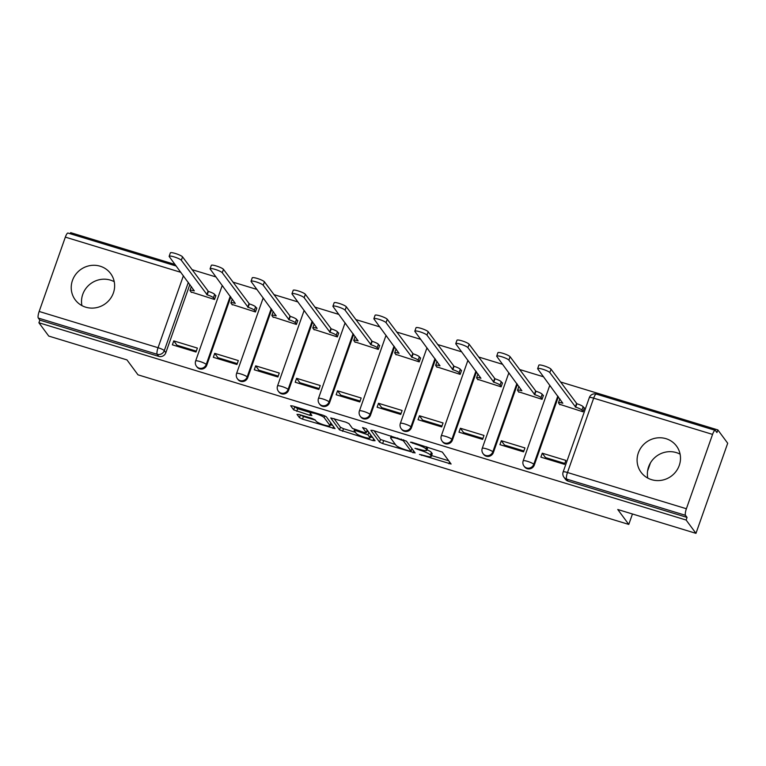 <?xml version="1.0" encoding="UTF-8"?>
<svg xmlns="http://www.w3.org/2000/svg" width="766" height="766" viewBox="0 0 766 766"><rect width="100%" height="100%" fill="white"/><g stroke="black" fill="none" stroke-linecap="round" stroke-linejoin="round"><path stroke-width="1.15" d="M419.462 454.42L451.107 464.033L442.327 452.084L411.897 442.298L410.432 442.202L416.11 444.299A8.876 1.513 -160.6 0 1 425.915 448.905L426.643 449.891A8.876 1.513 -160.6 0 1 426.767 450.331A8.876 1.513 -160.6 0 1 419.95 449.479L414.942 448.311L420.63 450.398A8.876 1.513 -160.6 0 1 430.425 455.014L431.153 456A8.876 1.513 -160.6 0 1 431.287 456.431A8.876 1.513 -160.6 0 1 424.46 455.588L419.462 454.42M651.579 479.669A22.042 21.075 -36.5 0 0 676.11 471.339A22.042 21.075 -36.5 0 0 676.522 446.071A22.042 21.075 -36.5 0 0 666.008 438.688A22.042 21.075 -36.5 0 0 641.477 447.009A22.042 21.075 -36.5 0 0 641.065 472.277A22.042 21.075 -36.5 0 0 651.579 479.669M680.103 454.181A22.042 21.075 -36.5 0 0 676.292 452.591A22.042 21.075 -36.5 0 0 654.892 457.494A22.042 21.075 -36.5 0 0 647.768 478.08M85.715 307.185A22.042 21.075 -36.5 0 0 110.247 298.855A22.042 21.075 -36.5 0 0 110.658 273.586A22.042 21.075 -36.5 0 0 100.145 266.204A22.042 21.075 -36.5 0 0 75.614 274.525A22.042 21.075 -36.5 0 0 75.202 299.803A22.042 21.075 -36.5 0 0 85.715 307.185M114.239 281.697A22.042 21.075 -36.5 0 0 110.438 280.117A22.042 21.075 -36.5 0 0 89.038 285.009A22.042 21.075 -36.5 0 0 81.914 305.605M299.094 414.502L297.007 414.368L299.458 417.681L302.513 419.126L335.048 428.654L326.268 416.704L323.204 415.268L292.813 405.999L290.678 405.731L293.675 409.877L309.751 415.277L311.877 415.545L310.374 413.42A7.421 1.264 -160.6 0 1 310.268 413.056A7.421 1.264 -160.6 0 1 316.818 414.042A7.421 1.264 -160.6 0 1 324.152 417.623L329.907 425.408A7.421 1.264 -160.6 0 1 330.012 425.772A7.421 1.264 -160.6 0 1 323.463 424.785A7.421 1.264 -160.6 0 1 316.128 421.204L315.161 419.902L312.107 418.466L299.094 414.502M686.384 508.748L712.562 434.399A5.649 1.36 107 0 1 715.195 430.329A5.649 1.36 107 0 1 715.406 430.482L716.938 432.56L717.857 429.927L727.7 443.236L695.968 533.347L617.76 509.505L628.781 524.423L137.985 374.823L126.965 359.905L48.746 336.073L38.903 322.764L686.125 520.037L687.054 517.414L685.522 515.336L566.629 479.095A5.649 5.4 143.5 0 1 563.929 477.208L565.461 479.277A5.649 5.4 143.5 0 0 568.161 481.172L566.629 479.095A5.649 1.36 107 0 1 567.491 472.507L686.384 508.748A5.649 1.36 107 0 0 685.522 515.336M695.968 533.347L686.125 520.037M379.572 442.106L382.636 443.552L415.124 452.945L406.392 441.13L372.927 430.415L370.84 430.291L379.572 442.106L380.501 439.483L395.447 444.548M372.975 440.603L339.51 429.898L330.74 417.939L345.878 422.171L348.942 423.617L352.484 428.405L364.176 432.484L366.263 432.608L362.548 427.524L366.186 428.721L375.062 440.737L372.975 440.603L373.616 438.774M189.863 284.464L165.829 352.714L164.288 350.646A5.649 5.4 143.5 0 1 157.193 354.294L38.3 318.062A5.649 1.36 -73 0 1 39.162 311.465L65.34 237.125A5.649 1.36 -73 0 1 67.983 233.056L176.247 266.051M717.857 429.927L560.473 381.956M543.582 376.815L519.53 369.48M502.64 364.329L478.587 356.994M461.697 351.853L437.645 344.518M420.754 339.367L396.702 332.042M379.812 326.89L355.75 319.556M338.869 314.414L314.807 307.08M297.926 301.928L273.864 294.594M256.983 289.452L232.921 282.118M216.041 276.966L191.979 269.642M175.098 264.49L70.644 232.653L70.252 233.745M38.903 322.764L39.832 320.131L38.3 318.062M559.506 404.247L582.993 411.802L584.381 407.866L583.883 407.713M542.261 453.204L540.873 457.149L564.494 464.349L565.883 460.404L542.261 453.204L545.478 457.551L564.81 463.449M501.318 440.728L499.93 444.663L523.551 451.863L524.94 447.928L501.318 440.728L504.535 445.075L523.867 450.963M518.553 391.771L542.05 399.325L543.439 395.38L542.941 395.227M460.376 428.242L458.987 432.187L482.609 439.387L483.997 435.442L460.376 428.242L463.593 432.589L482.925 438.487M477.611 379.285L501.108 386.849L502.496 382.904L501.998 382.751M419.433 415.766L418.045 419.711L441.666 426.911L443.054 422.966L419.433 415.766L422.64 420.113L441.982 426.011M436.668 366.809L460.165 374.363L461.553 370.428L461.055 370.275M378.49 403.289L377.102 407.225L400.723 414.425L402.112 410.49L378.49 403.289L381.698 407.636L401.039 413.525M395.725 354.332L419.222 361.887L420.611 357.942L420.113 357.789M337.547 390.804L336.159 394.749L359.781 401.949L361.169 398.004L337.547 390.804L340.755 395.151L360.097 401.049M354.782 341.847L378.28 349.401L379.668 345.466L379.17 345.313M296.605 378.327L295.216 382.263L318.838 389.463L320.226 385.528L296.605 378.327L299.812 382.674L319.154 388.563M313.84 329.37L337.337 336.925L338.725 332.98L338.227 332.827M255.662 365.842L254.274 369.786L277.895 376.987L279.274 373.042L255.662 365.842L258.87 370.189L278.211 376.087M272.897 316.885L296.394 324.449L297.783 320.504L297.275 320.351M214.71 353.365L213.331 357.31L236.943 364.511L238.331 360.566L214.71 353.365L217.927 357.712L237.269 363.611M231.954 304.408L255.451 311.963L256.84 308.028L256.332 307.875M173.767 340.889L172.379 344.824L196 352.025L197.389 348.09L173.767 340.889L176.984 345.236L196.316 351.125M191.012 291.932L214.509 299.487L215.897 295.542L215.39 295.389M230.805 296.94L206.772 365.2L206.226 364.463A5.649 5.4 143.5 0 1 196.431 366.225L196.977 366.962A5.649 5.4 -36.5 0 0 206.772 365.2M271.748 309.426L247.715 377.676L247.169 376.939A5.649 5.4 143.5 0 1 237.374 378.701L237.92 379.438A5.649 5.4 -36.5 0 0 247.715 377.676M312.691 321.902L288.658 390.162L288.112 389.425A5.649 5.4 143.5 0 1 278.317 391.187L278.862 391.914A5.649 5.4 -36.5 0 0 288.658 390.162M353.633 334.378L329.6 402.638L329.054 401.901A5.649 5.4 143.5 0 1 319.259 403.663L319.805 404.4A5.649 5.4 -36.5 0 0 329.6 402.638M394.576 346.864L370.543 415.115L369.997 414.387A5.649 5.4 143.5 0 1 360.202 416.139L360.748 416.876A5.649 5.4 -36.5 0 0 370.543 415.115M435.519 359.34L411.486 427.6L410.94 426.863A5.649 5.4 143.5 0 1 401.145 428.625L401.69 429.362A5.649 5.4 -36.5 0 0 411.486 427.6M476.462 371.826L452.428 440.077L451.883 439.339A5.649 5.4 143.5 0 1 442.087 441.101L442.633 441.838A5.649 5.4 -36.5 0 0 452.428 440.077M517.404 384.302L493.371 452.562L492.825 451.825A5.649 5.4 143.5 0 1 483.03 453.587L483.576 454.315A5.649 5.4 -36.5 0 0 493.371 452.562M558.357 396.778L534.314 465.039L533.768 464.301A5.649 5.4 143.5 0 1 523.973 466.063L524.519 466.8A5.649 5.4 -36.5 0 0 534.314 465.039M628.781 524.423L632.457 513.986M647.576 471.052L650.449 462.894M39.832 320.131L158.725 356.372A5.649 5.4 -36.5 0 0 165.829 352.714M687.054 517.414L568.161 481.172M431.287 456.431L432.206 453.807A8.876 1.513 -160.6 0 0 432.081 453.367L431.153 456M426.968 449.766A8.876 1.513 -160.6 0 1 431.354 452.39L432.081 453.367M426.767 450.331L427.696 447.698A8.876 1.513 -160.6 0 0 427.562 447.267L426.643 449.891M431.593 455.559L448.771 460.797M374.057 430.76L380.501 439.483M411.629 449.479L412.836 449.843M409.523 451.03L410.988 451.126L403.318 440.747L397.439 438.602A8.876 1.513 -160.6 0 0 390.612 437.75A8.876 1.513 -160.6 0 0 390.746 438.19L395.993 445.276A8.876 1.513 -160.6 0 0 405.788 449.891L409.523 451.03M411.859 448.646L411.016 451.222M372.774 437.635L370.418 436.917M355.386 432.33L343.503 428.711L342.574 431.335M333.995 418.552L340.439 427.265L343.503 428.711M367.115 430.195L366.301 432.742M356.161 433.384A7.421 1.264 -160.6 0 0 363.496 436.965A7.421 1.264 -160.6 0 0 370.055 437.951A7.421 1.264 -160.6 0 0 369.94 437.577L367.919 434.839L356.228 430.77L354.093 430.502L356.161 433.384M370.055 437.951L370.974 435.318A7.421 1.264 -160.6 0 0 370.983 435.212M368.618 432.005L366.866 431.153M330.012 425.772L330.941 423.138A7.421 1.264 -160.6 0 0 330.95 423.043M293.933 406.344L297.668 408.69L310.431 412.577M300.215 414.846L303.441 416.503L315.324 420.122M330.385 424.718L332.712 425.427M583.06 411.639L581.921 410.097A5.649 0.958 -160.6 0 0 575.678 407.158L549.825 372.592A6.501 1.111 -160.6 0 0 543.4 369.451A6.501 1.111 -160.6 0 0 537.655 368.599A6.501 1.111 -160.6 0 0 537.751 368.915L562.818 403.242A5.649 0.958 -160.6 0 0 558.481 402.696A5.649 0.958 -160.6 0 0 558.558 402.973L559.879 404.754M558.481 402.696L559.678 399.287A5.649 0.958 19.4 0 1 560.061 399.096M537.655 368.599L538.852 365.181A6.501 1.111 19.4 0 1 544.597 366.043A6.501 1.111 19.4 0 1 551.022 369.183L576.884 403.749A5.649 0.958 19.4 0 1 583.127 406.679L581.921 410.097M584.257 408.221L583.127 406.679M576.492 403.625L575.285 407.043M542.117 399.153L540.978 397.621A5.649 0.958 -160.6 0 0 534.735 394.681L508.883 360.116A6.501 1.111 -160.6 0 0 502.458 356.975A6.501 1.111 -160.6 0 0 496.713 356.113A6.501 1.111 -160.6 0 0 496.808 356.439L521.876 390.756A5.649 0.958 -160.6 0 0 517.538 390.22A5.649 0.958 -160.6 0 0 517.615 390.497L518.936 392.278M517.538 390.22L518.735 386.801A5.649 0.958 19.4 0 1 519.118 386.61M496.713 356.113L497.91 352.705A6.501 1.111 19.4 0 1 503.655 353.557A6.501 1.111 19.4 0 1 510.079 356.697L535.941 391.263A5.649 0.958 19.4 0 1 542.175 394.203L540.978 397.621M543.314 395.744L542.175 394.203M535.549 391.148L534.342 394.557M501.175 386.677L500.035 385.135A5.649 0.958 -160.6 0 0 493.792 382.196L467.94 347.64A6.501 1.111 -160.6 0 0 461.515 344.499A6.501 1.111 -160.6 0 0 455.77 343.637A6.501 1.111 -160.6 0 0 455.866 343.953L480.933 378.28A5.649 0.958 -160.6 0 0 476.596 377.743A5.649 0.958 -160.6 0 0 476.672 378.021L477.994 379.802M476.596 377.743L477.793 374.325A5.649 0.958 19.4 0 1 478.175 374.134M455.77 343.637L456.967 340.219A6.501 1.111 19.4 0 1 462.712 341.081A6.501 1.111 19.4 0 1 469.137 344.221L494.999 378.787A5.649 0.958 19.4 0 1 501.232 381.727L500.035 385.135M502.372 383.259L501.232 381.727M494.606 378.663L493.4 382.081M460.222 374.191L459.093 372.659A5.649 0.958 -160.6 0 0 452.85 369.719L426.988 335.154A6.501 1.111 -160.6 0 0 420.572 332.013A6.501 1.111 -160.6 0 0 414.827 331.161A6.501 1.111 -160.6 0 0 414.923 331.477L439.99 365.803A5.649 0.958 -160.6 0 0 435.653 365.258A5.649 0.958 -160.6 0 0 435.73 365.535L437.051 367.316M435.653 365.258L436.85 361.849A5.649 0.958 19.4 0 1 437.233 361.657M414.827 331.161L416.024 327.743A6.501 1.111 19.4 0 1 421.769 328.604A6.501 1.111 19.4 0 1 428.194 331.745L454.056 366.301A5.649 0.958 19.4 0 1 460.289 369.241L459.093 372.659M461.429 370.782L460.289 369.241M453.663 366.186L452.457 369.605M419.28 361.715L418.15 360.173A5.649 0.958 -160.6 0 0 411.907 357.243L386.045 322.678A6.501 1.111 -160.6 0 0 379.62 319.537A6.501 1.111 -160.6 0 0 373.885 318.675A6.501 1.111 -160.6 0 0 373.98 319.001L399.048 353.317A5.649 0.958 -160.6 0 0 394.701 352.781A5.649 0.958 -160.6 0 0 394.787 353.059L396.108 354.84M394.701 352.781L395.907 349.363A5.649 0.958 19.4 0 1 396.29 349.172M373.885 318.675L375.081 315.257A6.501 1.111 19.4 0 1 380.826 316.119A6.501 1.111 19.4 0 1 387.251 319.259L413.113 353.825A5.649 0.958 19.4 0 1 419.347 356.765L418.15 360.173M420.486 358.296L419.347 356.765M412.721 353.7L411.514 357.119M378.337 349.239L377.207 347.697A5.649 0.958 -160.6 0 0 370.964 344.757L345.102 310.192A6.501 1.111 -160.6 0 0 338.677 307.051A6.501 1.111 -160.6 0 0 332.932 306.199A6.501 1.111 -160.6 0 0 333.028 306.515L358.105 340.841A5.649 0.958 -160.6 0 0 353.758 340.296A5.649 0.958 -160.6 0 0 353.844 340.573L355.156 342.354M353.758 340.296L354.964 336.887A5.649 0.958 19.4 0 1 355.347 336.695M332.932 306.199L334.139 302.781A6.501 1.111 19.4 0 1 339.884 303.642A6.501 1.111 19.4 0 1 346.309 306.783L372.171 341.349A5.649 0.958 19.4 0 1 378.404 344.279L377.207 347.697M379.543 345.82L378.404 344.279M371.778 341.224L370.572 344.643M337.394 336.753L336.264 335.221A5.649 0.958 -160.6 0 0 330.022 332.281L304.159 297.715A6.501 1.111 -160.6 0 0 297.735 294.575A6.501 1.111 -160.6 0 0 291.99 293.713A6.501 1.111 -160.6 0 0 292.085 294.039L317.162 328.355A5.649 0.958 -160.6 0 0 312.815 327.819A5.649 0.958 -160.6 0 0 312.901 328.097L314.213 329.878M312.815 327.819L314.022 324.401A5.649 0.958 19.4 0 1 314.405 324.21M291.99 293.713L293.196 290.304A6.501 1.111 19.4 0 1 298.941 291.157A6.501 1.111 19.4 0 1 305.366 294.297L331.228 328.863A5.649 0.958 19.4 0 1 337.461 331.802L336.264 335.221M338.601 333.344L337.461 331.802M330.826 328.748L329.629 332.157M296.452 324.277L295.312 322.735A5.649 0.958 -160.6 0 0 289.079 319.795L263.217 285.239A6.501 1.111 -160.6 0 0 256.792 282.099A6.501 1.111 -160.6 0 0 251.047 281.237A6.501 1.111 -160.6 0 0 251.143 281.553L276.22 315.879A5.649 0.958 -160.6 0 0 271.873 315.343A5.649 0.958 -160.6 0 0 271.959 315.621L273.27 317.402M271.873 315.343L273.079 311.925A5.649 0.958 19.4 0 1 273.452 311.733M251.047 281.237L252.253 277.819A6.501 1.111 19.4 0 1 257.998 278.68A6.501 1.111 19.4 0 1 264.423 281.821L290.285 316.387A5.649 0.958 19.4 0 1 296.519 319.326L295.312 322.735M297.658 320.858L296.519 319.326M289.883 316.262L288.686 319.681M255.509 311.791L254.369 310.259A5.649 0.958 -160.6 0 0 248.136 307.319L222.274 272.753A6.501 1.111 -160.6 0 0 215.849 269.613A6.501 1.111 -160.6 0 0 210.104 268.761A6.501 1.111 -160.6 0 0 210.2 269.077L235.277 303.403A5.649 0.958 -160.6 0 0 230.93 302.857A5.649 0.958 -160.6 0 0 231.016 303.135L232.328 304.916M230.93 302.857L232.136 299.449A5.649 0.958 19.4 0 1 232.51 299.257M210.104 268.761L211.311 265.342A6.501 1.111 19.4 0 1 217.056 266.204A6.501 1.111 19.4 0 1 223.481 269.345L249.333 303.901A5.649 0.958 19.4 0 1 255.576 306.84L254.369 310.259M256.715 308.382L255.576 306.84M248.94 303.786L247.744 307.204M214.566 299.315L213.427 297.773A5.649 0.958 -160.6 0 0 207.193 294.843L181.331 260.277A6.501 1.111 -160.6 0 0 174.907 257.137A6.501 1.111 -160.6 0 0 169.162 256.275A6.501 1.111 -160.6 0 0 169.257 256.6L194.334 290.917A5.649 0.958 -160.6 0 0 189.987 290.381A5.649 0.958 -160.6 0 0 190.073 290.659L191.385 292.44M189.987 290.381L191.194 286.963A5.649 0.958 19.4 0 1 191.567 286.771M169.162 256.275L170.368 252.857A6.501 1.111 19.4 0 1 176.113 253.718A6.501 1.111 19.4 0 1 182.538 256.859L208.39 291.425A5.649 0.958 19.4 0 1 214.633 294.364L213.427 297.773M215.773 295.896L214.633 294.364M207.998 291.3L206.801 294.719M421.827 454.784L421.597 455.425M412.797 442.576L412.577 443.217M417.317 448.675L417.087 449.316M188.331 282.386L164.288 350.646A5.649 0.958 19.4 0 0 158.055 347.707L183.4 275.722M180.9 272.342L65.34 237.125M39.162 311.465L158.055 347.707A5.649 1.36 107 0 0 157.193 354.294L158.725 356.372M712.562 434.399L593.669 398.157L567.491 472.507A5.649 0.958 -160.6 0 0 563.144 471.971A5.649 5.649 0 0 0 563.929 477.208M230.26 296.203L206.226 364.463A5.649 0.958 19.4 0 0 199.983 361.523A5.649 0.958 19.4 0 0 195.646 360.987A5.649 5.649 0 0 0 196.431 366.225M271.202 308.688L247.169 376.939A5.649 0.958 19.4 0 0 240.926 374.009A5.649 0.958 19.4 0 0 236.589 373.463A5.649 5.649 0 0 0 237.374 378.701M312.145 321.165L288.112 389.425A5.649 0.958 19.4 0 0 281.869 386.485A5.649 0.958 19.4 0 0 277.531 385.949A5.649 5.649 0 0 0 278.317 391.187M353.088 333.65L329.054 401.901A5.649 0.958 19.4 0 0 322.821 398.962A5.649 0.958 19.4 0 0 318.474 398.425A5.649 5.649 0 0 0 319.259 403.663M394.03 346.127L369.997 414.387A5.649 0.958 19.4 0 0 363.764 411.447A5.649 0.958 19.4 0 0 359.417 410.902A5.649 5.649 0 0 0 360.202 416.139M434.983 358.603L410.94 426.863A5.649 0.958 19.4 0 0 404.707 423.924A5.649 0.958 19.4 0 0 400.359 423.387A5.649 5.649 0 0 0 401.145 428.625M475.925 371.089L451.883 439.339A5.649 0.958 19.4 0 0 445.649 436.409A5.649 0.958 19.4 0 0 441.302 435.864A5.649 5.649 0 0 0 442.087 441.101M516.868 383.565L492.825 451.825A5.649 0.958 19.4 0 0 486.592 448.886A5.649 0.958 19.4 0 0 482.245 448.349A5.649 5.649 0 0 0 483.03 453.587M557.811 396.051L533.768 464.301A5.649 0.958 19.4 0 0 527.535 461.362A5.649 0.958 19.4 0 0 523.188 460.826A5.649 5.649 0 0 0 523.973 466.063M523.188 460.826L549.375 386.476A5.649 0.958 19.4 0 1 550.61 386.303M482.245 448.349L508.433 374A5.649 0.958 19.4 0 1 509.668 373.827M441.302 435.864L467.49 361.523A5.649 0.958 19.4 0 1 468.725 361.351M400.359 423.387L426.538 349.037A5.649 0.958 19.4 0 1 427.773 348.865M359.417 410.902L385.595 336.561A5.649 0.958 19.4 0 1 386.83 336.389M318.474 398.425L344.652 324.075A5.649 0.958 19.4 0 1 345.887 323.903M277.531 385.949L303.709 311.599A5.649 0.958 19.4 0 1 304.945 311.427M236.589 373.463L262.767 299.123A5.649 0.958 19.4 0 1 264.002 298.951M195.646 360.987L221.824 286.637A5.649 0.958 19.4 0 1 223.059 286.465M589.322 397.621A5.649 0.958 -160.6 0 1 593.669 398.157A5.649 1.36 -73 0 1 596.302 394.088A5.649 5.649 0 0 0 589.322 397.621L563.144 471.971M431.354 452.39L430.425 455.014M420.86 449.747L420.63 450.398M426.652 446.798L425.915 448.905M416.34 443.648L416.11 444.299M449.613 461.936L448.972 463.765M413.678 450.983L413.037 452.811M383.565 440.919L382.636 443.552M411.888 448.56L410.988 451.126M403.653 439.789L403.318 440.747M401.403 439.1L401.173 439.741M397.659 437.96L397.439 438.602M340.439 427.265L339.51 429.898M367.163 430.052L366.263 432.608M370.84 435.021L369.94 437.577M368.819 432.283L367.919 434.839M365.095 432.723L364.855 433.403M356.449 430.128L356.228 430.77M330.807 422.842L329.907 425.408M324.784 415.833L324.152 417.623M310.393 413.449L309.751 415.277M297.668 408.69L296.739 411.313M294.604 407.244L293.675 409.877M333.555 426.566L332.913 428.395M303.441 416.503L302.513 419.126M300.377 415.057L299.458 417.681M576.884 403.749L575.678 407.158M551.022 369.183L549.825 372.592M535.941 391.263L534.735 394.681M510.079 356.697L508.883 360.116M494.999 378.787L493.792 382.196M469.137 344.221L467.94 347.64M454.056 366.301L452.85 369.719M428.194 331.745L426.988 335.154M413.113 353.825L411.907 357.243M387.251 319.259L386.045 322.678M372.171 341.349L370.964 344.757M346.309 306.783L345.102 310.192M331.228 328.863L330.022 332.281M305.366 294.297L304.159 297.715M290.285 316.387L289.079 319.795M264.423 281.821L263.217 285.239M249.333 303.901L248.136 307.319M223.481 269.345L222.274 272.753M208.39 291.425L207.193 294.843M182.538 256.859L181.331 260.277M549.911 385.365A5.649 5.649 0 0 0 549.375 386.476M508.969 372.879A5.649 5.649 0 0 0 508.433 374M468.026 360.403A5.649 5.649 0 0 0 467.49 361.523M427.083 347.927A5.649 5.649 0 0 0 426.538 349.037M386.131 335.441A5.649 5.649 0 0 0 385.595 336.561M345.188 322.965A5.649 5.649 0 0 0 344.652 324.075M304.246 310.479A5.649 5.649 0 0 0 303.709 311.599M263.303 298.003A5.649 5.649 0 0 0 262.767 299.123M222.36 285.526A5.649 5.649 0 0 0 221.824 286.637M715.195 430.329L596.302 394.088M391.235 435.998L390.612 437.75M354.457 429.477L354.093 430.502M310.814 411.486L310.268 413.056"/></g></svg>
